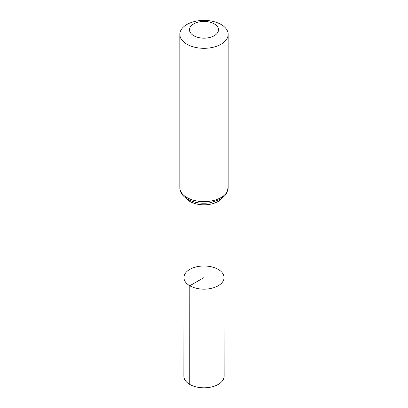 <?xml version="1.0" encoding="UTF-8"?>
<svg xmlns="http://www.w3.org/2000/svg" width="408" height="408" viewBox="0 0 408 408"><rect width="100%" height="100%" fill="white"/><g stroke="black" fill="none" stroke-linecap="round" stroke-linejoin="round"><path stroke-width="0.61" d="M189.812 285.768A20.069 11.587 180 0 1 183.931 277.567A20.069 11.587 180 0 1 204 265.99A20.069 11.587 180 0 1 224.069 277.567A20.069 11.587 180 0 1 211.686 288.278A20.069 11.587 180 0 1 189.812 285.768A20.069 11.587 180 0 1 183.931 277.567L183.86 376.191A20.14 11.628 180 0 0 189.756 384.418A20.14 11.628 180 0 0 211.711 386.937A20.14 11.628 180 0 0 224.14 376.191L224.069 277.567A20.069 11.587 180 0 1 211.686 288.278A20.069 11.587 180 0 1 189.812 285.768M193.744 35.715A14.499 8.374 180 0 1 200.246 21.711A14.499 8.374 180 0 1 218.005 31.962A14.499 8.374 180 0 1 193.744 35.715M186.91 44.222A24.169 13.954 180 0 1 179.831 34.354A24.169 13.954 180 0 1 204 20.4A24.169 13.954 180 0 1 228.169 34.354A24.169 13.954 180 0 1 213.251 47.246A24.169 13.954 180 0 1 186.91 44.222M204 289.16L204 277.573L189.812 285.768L189.756 384.418M222.197 198.064A20.002 11.546 180 0 1 189.858 201.44A20.002 11.546 180 0 1 185.803 198.064M186.91 197.533A24.169 13.954 180 0 1 179.831 187.665C179.857 192.219 182.483 196.095 187.711 199.303C194.443 202.919 202.098 204.041 210.671 202.674L219.545 199.716L224.731 195.83L226.226 193.928L228.169 187.665A24.169 13.954 180 0 1 213.251 200.558A24.169 13.954 180 0 1 186.91 197.533M183.998 196.564L183.931 277.567M224.002 196.564L224.069 277.567M179.831 34.354L179.831 187.665M228.169 34.354L228.169 187.665"/></g></svg>
